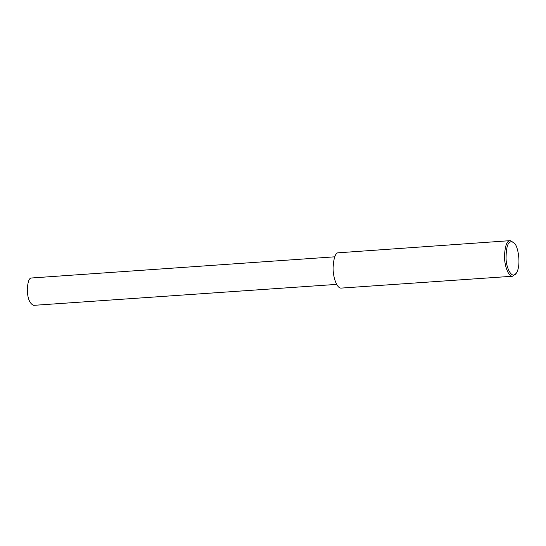 <?xml version="1.0" encoding="UTF-8"?>
<svg xmlns="http://www.w3.org/2000/svg" width="546" height="546" viewBox="0 0 546 546"><rect width="100%" height="100%" fill="white"/><g stroke="black" fill="none" stroke-linecap="round" stroke-linejoin="round"><path stroke-width="0.82" d="M516.202 273.341L512.68 276.228C508.039 276.788 504.204 264.441 504.497 255.678C505.043 246.703 506.572 241.803 509.09 240.977L510.223 240.65L514.107 243.025C517.977 245.134 521.648 265.54 516.202 273.341C512.155 279.443 506.306 268.755 506.053 258.654C506.101 248.457 507.507 242.909 510.264 242.001C511.356 241.318 512.639 241.66 514.107 243.025M512.68 276.228L341.291 288.09C336.65 288.65 332.807 276.303 333.101 267.54C333.647 258.558 335.176 253.658 337.694 252.839L510.223 240.65M336.684 284.384L33.647 305.351C29.62 303.658 27.505 298.348 27.3 289.428C27.723 282.466 28.911 278.672 30.863 278.03L334.78 256.811"/></g></svg>
